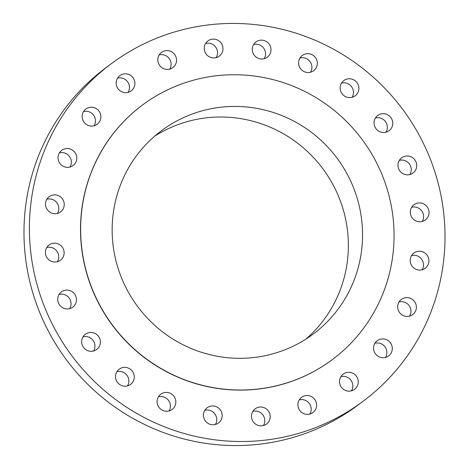 <?xml version="1.0" encoding="UTF-8"?>
<svg xmlns="http://www.w3.org/2000/svg" width="469" height="469" viewBox="0 0 469 469"><rect width="100%" height="100%" fill="white"/><g stroke="black" fill="none" stroke-linecap="round" stroke-linejoin="round"><path stroke-width="0.7" d="M87.457 333.101A9.491 9.298 53.3 0 0 82.896 346.409A9.491 9.298 53.3 0 0 96.696 349.493A9.491 9.298 53.3 0 0 87.457 333.101M121.342 368.001A9.491 9.298 53.3 0 0 116.781 381.309A9.491 9.298 53.3 0 0 130.581 384.392A9.491 9.298 53.3 0 0 121.342 368.001M162.884 393.063A9.491 9.298 53.3 0 0 158.323 406.371A9.491 9.298 53.3 0 0 172.123 409.46A9.491 9.298 53.3 0 0 162.884 393.063M209.244 406.588A9.491 9.298 53.3 0 0 204.683 419.896A9.491 9.298 53.3 0 0 218.484 422.979A9.491 9.298 53.3 0 0 209.244 406.588M257.264 407.649A9.491 9.298 53.3 0 0 252.703 420.957A9.491 9.298 53.3 0 0 266.509 424.04A9.491 9.298 53.3 0 0 257.264 407.649M303.683 396.17A9.491 9.298 53.3 0 0 299.122 409.478A9.491 9.298 53.3 0 0 312.923 412.562A9.491 9.298 53.3 0 0 303.683 396.17M345.325 372.937A9.491 9.298 53.3 0 0 340.764 386.245A9.491 9.298 53.3 0 0 354.564 389.334A9.491 9.298 53.3 0 0 345.325 372.937M379.357 339.538A9.491 9.298 53.3 0 0 374.795 352.846A9.491 9.298 53.3 0 0 388.596 355.93A9.491 9.298 53.3 0 0 379.357 339.538M403.457 298.243A9.491 9.298 53.3 0 0 398.896 311.551A9.491 9.298 53.3 0 0 412.697 314.635A9.491 9.298 53.3 0 0 403.457 298.243M415.985 251.865A9.491 9.298 53.3 0 0 411.424 265.173A9.491 9.298 53.3 0 0 425.225 268.256A9.491 9.298 53.3 0 0 415.985 251.865M416.085 203.569A9.491 9.298 53.3 0 0 411.524 216.877A9.491 9.298 53.3 0 0 425.33 219.961A9.491 9.298 53.3 0 0 416.085 203.569M403.756 156.64A9.491 9.298 53.3 0 0 399.195 169.948A9.491 9.298 53.3 0 0 413.001 173.038A9.491 9.298 53.3 0 0 403.756 156.64M379.837 114.289A9.491 9.298 53.3 0 0 375.276 127.597A9.491 9.298 53.3 0 0 389.077 130.681A9.491 9.298 53.3 0 0 379.837 114.289M345.952 79.39A9.491 9.298 53.3 0 0 341.391 92.698A9.491 9.298 53.3 0 0 355.191 95.782A9.491 9.298 53.3 0 0 345.952 79.39M304.41 54.322A9.491 9.298 53.3 0 0 299.849 67.63A9.491 9.298 53.3 0 0 313.65 70.713A9.491 9.298 53.3 0 0 304.41 54.322M258.05 40.797A9.491 9.298 53.3 0 0 253.489 54.105A9.491 9.298 53.3 0 0 267.289 57.195A9.491 9.298 53.3 0 0 258.05 40.797M63.532 290.745A9.491 9.298 53.3 0 0 58.971 304.053A9.491 9.298 53.3 0 0 72.777 307.136A9.491 9.298 53.3 0 0 63.532 290.745M51.203 243.821A9.491 9.298 53.3 0 0 46.642 257.129A9.491 9.298 53.3 0 0 60.442 260.213A9.491 9.298 53.3 0 0 51.203 243.821M51.309 195.526A9.491 9.298 53.3 0 0 46.748 208.834A9.491 9.298 53.3 0 0 60.548 211.918A9.491 9.298 53.3 0 0 51.309 195.526M63.837 149.148A9.491 9.298 53.3 0 0 59.276 162.456A9.491 9.298 53.3 0 0 73.076 165.539A9.491 9.298 53.3 0 0 63.837 149.148M87.938 107.852A9.491 9.298 53.3 0 0 83.376 121.16A9.491 9.298 53.3 0 0 97.177 124.244A9.491 9.298 53.3 0 0 87.938 107.852M121.969 74.448A9.491 9.298 53.3 0 0 117.408 87.756A9.491 9.298 53.3 0 0 131.209 90.845A9.491 9.298 53.3 0 0 121.969 74.448M210.024 39.742A9.491 9.298 53.3 0 0 205.463 53.05A9.491 9.298 53.3 0 0 219.263 56.133A9.491 9.298 53.3 0 0 210.024 39.742M163.611 51.221A9.491 9.298 53.3 0 0 159.05 64.529A9.491 9.298 53.3 0 0 172.85 67.612A9.491 9.298 53.3 0 0 163.611 51.221M111.346 63.673L105.924 67.718A210.563 206.266 53.3 0 0 51.502 336.889A210.563 206.266 53.3 0 0 310.9 431.357A210.563 206.266 53.3 0 0 357.654 405.327L363.076 401.282A210.563 206.266 53.3 0 0 417.498 132.111A210.563 206.266 53.3 0 0 158.1 37.643A210.563 206.266 53.3 0 0 111.346 63.673A210.563 206.266 53.3 0 0 56.931 332.843A210.563 206.266 53.3 0 0 316.329 427.312A210.563 206.266 53.3 0 0 363.076 401.282M142.365 105.126A158.786 155.544 53.3 0 0 142.3 105.179A158.786 155.544 53.3 0 0 101.263 308.162A158.786 155.544 53.3 0 0 296.871 379.403A158.786 155.544 53.3 0 0 332.128 359.776A158.786 155.544 53.3 0 0 332.199 359.723M297.012 379.298A158.786 155.544 53.3 0 0 332.269 359.67A158.786 155.544 53.3 0 0 373.301 156.687A158.786 155.544 53.3 0 0 177.692 85.452A158.786 155.544 53.3 0 0 142.435 105.079A158.786 155.544 53.3 0 0 101.398 308.057A158.786 155.544 53.3 0 0 297.012 379.298M189.687 114.987A126.865 124.273 53.3 0 0 161.518 130.669A126.865 124.273 53.3 0 0 128.735 292.844A126.865 124.273 53.3 0 0 285.017 349.757A126.865 124.273 53.3 0 0 313.186 334.08A126.865 124.273 53.3 0 0 345.97 171.906A126.865 124.273 53.3 0 0 189.687 114.987M305.899 339.11A126.865 124.273 53.3 0 0 329.496 178.583A126.865 124.273 53.3 0 0 175.494 125.569A126.865 124.273 53.3 0 0 154.618 136.215M83.025 336.818A9.491 9.298 -126.7 0 1 93.595 350.994M116.91 371.718A9.491 9.298 -126.7 0 1 127.48 385.893M158.452 396.786A9.491 9.298 -126.7 0 1 169.022 410.961M204.812 410.305A9.491 9.298 -126.7 0 1 215.382 424.48M252.838 411.366A9.491 9.298 -126.7 0 1 263.408 425.541M299.251 399.887A9.491 9.298 -126.7 0 1 309.821 414.063M340.893 376.654A9.491 9.298 -126.7 0 1 351.463 390.835M374.924 343.255A9.491 9.298 -126.7 0 1 385.495 357.431M399.025 301.96A9.491 9.298 -126.7 0 1 409.595 316.135M411.553 255.582A9.491 9.298 -126.7 0 1 422.123 269.757M411.659 207.286A9.491 9.298 -126.7 0 1 422.229 221.462M399.324 160.363A9.491 9.298 -126.7 0 1 409.894 174.538M375.405 118.006A9.491 9.298 -126.7 0 1 385.975 132.182M341.52 83.107A9.491 9.298 -126.7 0 1 352.09 97.282M299.978 58.039A9.491 9.298 -126.7 0 1 310.548 72.214M253.618 44.52A9.491 9.298 -126.7 0 1 264.188 58.695M59.106 294.462A9.491 9.298 -126.7 0 1 69.676 308.637M46.771 247.538A9.491 9.298 -126.7 0 1 57.341 261.714M46.877 199.243A9.491 9.298 -126.7 0 1 57.447 213.418M59.405 152.865A9.491 9.298 -126.7 0 1 69.975 167.04M83.505 111.569A9.491 9.298 -126.7 0 1 94.076 125.745M117.537 78.165A9.491 9.298 -126.7 0 1 128.107 92.346M205.592 43.459A9.491 9.298 -126.7 0 1 216.162 57.634M159.179 54.937A9.491 9.298 -126.7 0 1 169.749 69.113"/></g></svg>
